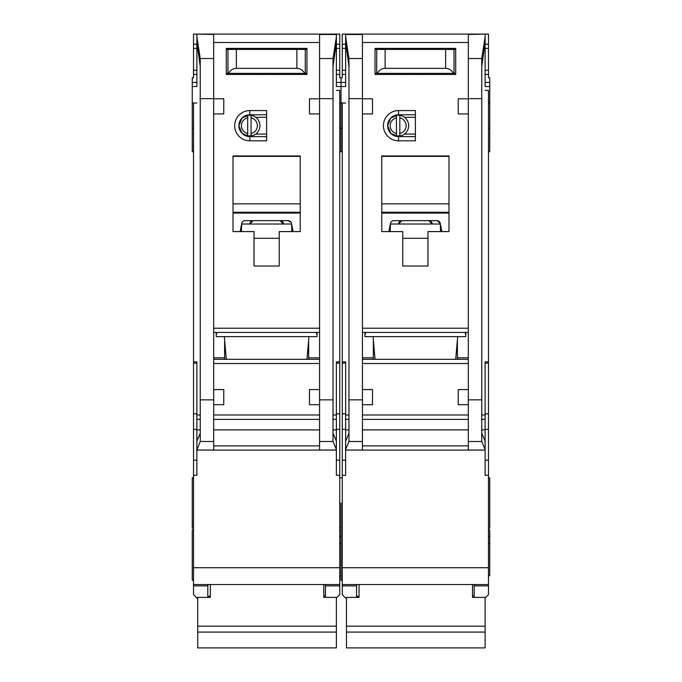 <?xml version="1.0" encoding="UTF-8"?>
<svg xmlns="http://www.w3.org/2000/svg" width="682" height="682" viewBox="0 0 682 682"><rect width="100%" height="100%" fill="white"/><g stroke="black" fill="none" stroke-linecap="round" stroke-linejoin="round"><path stroke-width="1.02" d="M401.468 135.667L396.464 136.068A10.503 10.503 0 0 1 387.64 125.701L390.837 133.425L398.561 136.622L398.561 140.824A15.123 15.123 0 0 1 383.437 125.701A15.123 15.123 0 0 1 398.561 110.569L415.372 110.569L415.372 140.824L398.561 140.824M356.55 584.534L356.55 585.889L342.262 585.889L342.262 594.61L346.038 598.395M402.764 48.388L402.764 49.436M427.972 48.388L427.972 49.436M481.756 66.546L485.124 42.506L485.124 86.205M345.621 86.205L345.621 34.1L488.483 34.1L488.483 77.799L489.744 77.799L489.744 103.008L488.483 103.008M342.262 475.286L345.621 475.286L345.621 450.077L485.124 450.077L485.124 475.286L488.483 475.286L488.483 567.722L342.262 567.722L342.262 103.008L341 103.008L341 86.537L341 151.745L341 103.008L339.738 103.008M488.483 151.745L489.744 151.745L489.744 103.008M488.483 528.226L489.744 528.226L489.744 477.809L488.483 477.809M488.483 575.71L489.744 575.71L489.744 529.905L488.483 529.905M488.483 543.222L489.744 543.222M339.738 536.325L341 536.325L341 529.905L341 580.331L342.262 580.331M341 503.018L341 528.226L341 503.018M345.621 74.44L342.262 74.44L342.262 77.799L341 77.799L341 86.537L345.621 86.537M455.695 359.312L457.682 336.627M364.947 332.424L364.947 336.627L465.789 336.627L465.789 332.424M375.04 359.312L373.063 336.627M398.561 110.569L398.561 114.772L390.837 117.969L387.64 125.701A10.921 10.921 0 0 0 398.561 136.622L415.372 136.622M453.206 450.077L377.538 450.077L453.206 450.077M399.822 117.892A7.979 7.979 0 0 1 399.822 133.501L399.822 136.068A10.503 10.503 0 0 0 399.822 115.326L399.822 133.501M394.818 135.667L391.587 134.098M396.464 133.501A7.979 7.979 0 0 1 396.464 117.892L396.464 136.068A10.503 10.503 0 0 0 399.822 136.068M391.587 117.295L396.464 115.335A10.503 10.503 0 0 0 387.64 125.701A10.921 10.921 0 0 1 398.561 114.772L415.372 114.772M399.822 115.326A10.503 10.503 0 0 0 396.464 115.326L396.464 117.892M415.372 134.098L404.443 134.098M415.372 117.295L404.443 117.295M468.312 113.937L458.227 113.937L458.227 98.805L468.312 98.805L468.312 450.035L485.124 450.035L485.081 441.075L481.756 433.172M345.621 34.484L362.432 34.484L362.432 98.805L372.517 98.805L372.517 113.937L362.432 113.937L362.432 389.567L372.517 389.567L372.517 404.699L362.457 404.699L362.432 450.035L345.621 450.035L345.621 449.481L348.979 441.501L362.432 441.501M402.764 231.582L381.758 231.582L381.758 155.948L448.986 155.948L448.986 231.582L427.972 231.582L427.972 266.04L402.764 266.04L402.764 231.582M375.032 48.388L455.704 48.388L455.704 74.44L375.032 74.44L375.032 48.388M373.352 339.986L373.352 359.312M373.352 357.803L362.432 357.803M362.432 332.424L468.312 332.424M468.312 359.312L362.432 359.312M457.392 339.986L457.392 359.312M457.392 357.803L468.312 357.803M468.312 389.567L458.227 389.567L458.227 404.699L468.287 404.699M485.124 42.506L485.124 36.862L481.756 58.524L481.756 441.501L485.124 449.481M485.124 34.1L468.312 34.484L468.312 98.805M362.432 98.805L362.432 113.937M345.621 36.862L348.979 58.524L348.979 441.501M362.457 404.699L362.432 389.567M464.954 332.424L465.789 334.947M364.947 334.947L365.791 332.424M348.979 433.172L345.655 441.075L345.621 445.875L345.621 361.835L342.262 361.835M345.621 445.875L345.621 449.481M485.124 90.416L488.483 90.416L488.483 361.835L485.124 361.835L485.124 445.875M381.758 231.582L381.758 213.5A15.967 15.967 0 0 1 382.15 213.074L448.594 213.074A15.967 15.967 0 0 1 448.986 213.5L448.594 213.074M448.986 231.582L448.986 213.5M427.972 266.04L402.764 266.04M375.032 74.44L397.725 74.44M433.019 74.44L455.704 74.44M342.262 103.008L345.621 103.008M345.621 42.506L348.979 66.546M342.262 585.889L342.262 584.534L488.483 584.534L488.483 585.889L474.195 585.889L474.195 584.534L488.483 584.534L488.483 567.722M342.262 567.722L342.262 584.534M342.262 74.44L342.262 34.1L345.621 34.1M488.483 361.835L488.483 475.286M485.124 597.978L488.483 594.61L488.483 585.889M485.124 36.862L485.124 34.484M390.164 224.983L388.876 231.582M440.581 231.582L440.274 223.381A3.359 3.359 0 0 0 436.974 220.661L393.77 220.661A3.359 3.359 0 0 0 390.471 223.381L390.164 231.582M441.868 231.582L440.581 224.983M381.758 213.5L382.15 213.074M381.758 212.255L448.986 212.255M448.986 156.374L381.758 156.374M356.55 585.889L356.55 597.381M345.621 44.185L342.262 44.185M485.124 44.185L488.483 44.185M485.124 74.44L488.483 74.44M474.195 585.889L474.195 597.381M488.483 536.325L489.744 536.325M389.482 228.479L390.164 228.479M440.393 224.02L390.351 224.02M436.974 220.661L440.274 223.381M441.263 228.479L440.581 228.479M375.032 73.383L377.419 73.383C378.996 70.195 381.562 68.515 385.117 68.345L445.627 68.345C449.182 68.515 451.748 70.195 453.325 73.383L455.704 73.383M453.325 73.383L377.419 73.383M455.704 49.436L375.032 49.436M423.778 74.44L423.778 73.383M406.966 74.44L406.966 73.383M472.515 584.534L472.515 597.381L485.124 597.381L485.124 647.9L346.465 647.9L346.465 632.078L485.124 632.078M346.465 632.078L346.465 597.381L359.064 597.381L359.064 584.534M401.928 220.661L398.561 224.02A3.359 3.359 0 0 1 401.928 220.661M428.816 220.661A3.359 3.359 0 0 1 432.175 224.02L428.816 220.661M346.465 626.17L485.124 626.17M454.024 73.383L454.024 49.436M376.711 73.383L376.711 49.436M382.593 48.388L382.593 49.436M448.142 48.388L448.142 49.436M252.724 135.667L247.719 136.068A10.503 10.503 0 0 1 238.896 125.701L242.093 133.425L249.825 136.622L249.825 140.824A15.123 15.123 0 0 1 234.693 125.701A15.123 15.123 0 0 1 249.825 110.569L266.628 110.569L266.628 140.824L249.825 140.824M207.805 584.534L207.805 585.889L193.518 585.889L193.518 594.61L197.303 598.395M254.028 48.388L254.028 49.436M279.236 48.388L279.236 49.436M333.021 66.546L336.379 42.506L336.379 86.205M193.518 475.286L196.876 475.286L196.876 450.077L336.379 450.077L336.379 475.286L339.738 475.286L339.738 567.722L193.518 567.722L193.518 103.008L192.256 103.008L192.256 86.537L196.876 86.537M196.876 86.205L196.876 42.506L200.244 66.546M339.738 543.222L341 543.222M192.256 103.008L192.256 151.745L193.518 151.745M193.518 529.905L192.256 529.905L192.256 580.331L193.518 580.331M193.518 477.809L192.256 477.809L192.256 528.226L193.518 528.226M196.876 74.44L193.518 74.44L193.518 77.799L192.256 77.799L192.256 86.537M306.96 359.312L308.937 336.627M216.211 332.424L216.211 336.627L317.053 336.627L317.053 332.424M226.305 359.312L224.318 336.627M249.825 110.569L249.825 114.772L242.101 117.969L238.896 125.701A10.921 10.921 0 0 0 249.825 136.622L266.628 136.622M304.462 450.077L228.794 450.077L304.462 450.077M251.078 117.892A7.979 7.979 0 0 1 251.078 133.501L251.078 136.068A10.503 10.503 0 0 0 251.078 115.326L251.078 133.501M246.083 135.667L242.843 134.098M247.719 133.501A7.979 7.979 0 0 1 247.719 117.892L247.719 136.068A10.503 10.503 0 0 0 251.078 136.068M242.843 117.295L247.719 115.335A10.503 10.503 0 0 0 238.896 125.701A10.921 10.921 0 0 1 249.825 114.772L266.628 114.772M251.078 115.326A10.503 10.503 0 0 0 247.719 115.326L247.719 117.892M266.628 134.098L255.707 134.098M266.628 117.295L255.707 117.295M319.568 113.937L309.483 113.937L309.483 98.805L319.568 98.805L319.568 404.699L309.483 404.699L309.483 389.567L319.568 389.567M336.379 42.506L336.379 34.1L196.876 34.1L213.688 34.484L213.688 98.805L223.773 98.805L223.773 113.937L213.688 113.937L213.688 389.567L223.773 389.567L223.773 404.699L213.713 404.699L213.688 389.567M254.028 231.582L233.014 231.582L233.014 155.948L300.242 155.948L300.242 231.582L279.236 231.582L279.236 266.04L254.028 266.04L254.028 231.582M226.296 48.388L306.968 48.388L306.968 74.44L226.296 74.44L226.296 48.388M224.608 339.986L224.608 359.312M224.608 357.803L213.688 357.803M213.688 332.424L319.568 332.424M319.568 359.312L213.688 359.312M308.648 339.986L308.648 359.312M308.648 357.803L319.568 357.803M336.379 36.862L333.021 58.524L333.021 441.501L336.379 449.481L336.345 441.075L333.021 433.172M336.379 34.484L319.568 34.484L319.568 98.805M213.688 98.805L213.688 113.937M196.876 42.506L196.876 36.862L200.244 58.524L200.244 441.501L213.688 441.501L213.688 450.035L196.876 450.035L200.244 441.501M316.209 332.424L317.053 334.947M216.211 334.947L217.047 332.424M213.688 441.501L213.713 404.699M200.244 433.172L196.919 441.075L196.876 445.875L196.876 361.835L193.518 361.835M196.876 445.875L196.876 449.481M336.379 450.077L336.379 449.481M336.379 90.416L339.738 90.416L339.738 361.835L336.379 361.835L336.379 445.875M319.568 404.699L319.568 450.035L336.379 450.035M233.014 231.582L233.014 213.5A15.967 15.967 0 0 1 233.406 213.074L299.85 213.074A15.967 15.967 0 0 1 300.242 213.5L299.85 213.074M300.242 231.582L300.242 213.5M279.236 266.04L254.028 266.04M226.296 74.44L248.981 74.44M284.275 74.44L306.968 74.44M193.518 103.008L196.876 103.008M193.518 585.889L193.518 584.534L339.738 584.534L339.738 585.889L325.45 585.889L325.45 584.534L339.738 584.534L339.738 567.722M193.518 567.722L193.518 584.534M193.518 74.44L193.518 34.1L196.876 34.1M336.379 34.1L339.738 34.1L339.738 77.799L341 77.799L341 86.537L336.379 86.537M339.738 361.835L339.738 475.286M336.379 597.978L339.738 594.61L339.738 585.889M196.876 36.862L196.876 34.484M241.419 224.983L240.132 231.582M291.836 231.582L291.529 223.381A3.359 3.359 0 0 0 288.23 220.661L245.026 220.661A3.359 3.359 0 0 0 241.726 223.381L241.419 231.582M293.124 231.582L291.836 224.983M233.014 213.5L233.406 213.074M233.014 212.255L300.242 212.255M300.242 156.374L233.014 156.374M207.805 585.889L207.805 597.381M196.876 44.185L193.518 44.185M336.379 44.185L339.738 44.185M336.379 74.44L339.738 74.44M325.45 585.889L325.45 597.381M240.737 228.479L241.419 228.479M291.649 224.02L241.607 224.02M288.23 220.661L291.171 222.4M292.518 228.479L291.836 228.479M226.296 73.383L228.675 73.383C230.252 70.195 232.818 68.515 236.373 68.345L296.883 68.345C300.438 68.515 303.004 70.195 304.581 73.383L306.968 73.383M304.581 73.383L228.675 73.383M306.968 49.436L226.296 49.436M275.034 74.44L275.034 73.383M258.222 74.44L258.222 73.383M323.771 584.534L323.771 597.381L336.379 597.381L336.379 647.9L197.72 647.9L197.72 632.078L336.379 632.078M197.72 632.078L197.72 597.381L210.329 597.381L210.329 584.534M253.184 220.661L249.825 224.02A3.359 3.359 0 0 1 253.184 220.661M280.072 220.661A3.359 3.359 0 0 1 283.439 224.02L280.072 220.661M197.72 626.17L336.379 626.17M305.289 73.383L305.289 49.436M227.976 73.383L227.976 49.436M233.858 48.388L233.858 49.436M299.407 48.388L299.407 49.436M485.124 86.537L489.744 86.537M362.432 328.221L468.312 328.221M362.432 42.506L468.312 42.506M362.432 363.515L468.312 363.515M468.312 414.988L362.432 414.988M468.312 399.857L481.756 399.857M468.312 98.643L481.756 98.643M362.432 98.643L348.979 98.643M348.979 399.857L362.432 399.857M468.312 445.875L362.432 445.875M468.312 419.379L362.432 419.379M468.312 441.501L481.756 441.501M481.756 58.524L468.312 58.524M362.432 58.524L348.979 58.524M348.979 419.379L345.621 419.379M345.621 429.907L348.979 429.907M345.621 414.988L348.979 414.988M345.621 363.139L342.262 363.139M345.621 413.821L342.262 413.821M345.621 429.328L342.262 429.328M345.621 460.154L342.262 460.154M485.124 460.154L488.483 460.154M485.124 429.328L488.483 429.328M485.124 413.821L488.483 413.821M485.124 363.139L488.483 363.139M485.124 414.988L481.756 414.988M485.124 419.379L481.756 419.379M485.124 429.907L481.756 429.907M468.312 429.907L362.432 429.907M381.758 203.85L448.986 203.85M402.764 238.308L427.972 238.308M336.379 82.428L345.621 82.428M345.621 70.237L342.262 70.237M342.262 48.388L345.621 48.388M485.124 48.388L488.483 48.388M488.483 70.237L485.124 70.237M489.744 82.428L485.124 82.428M445.627 68.345L445.627 49.436M385.117 68.345L385.117 49.436M213.688 328.221L319.568 328.221M213.688 42.506L319.568 42.506M213.688 363.515L319.568 363.515M319.568 414.988L213.688 414.988M319.568 399.857L333.021 399.857M319.568 98.643L333.021 98.643M213.688 98.643L200.244 98.643M200.244 399.857L213.688 399.857M319.568 445.875L213.688 445.875M319.568 419.379L213.688 419.379M319.568 441.501L333.021 441.501M333.021 58.524L319.568 58.524M213.688 58.524L200.244 58.524M200.244 419.379L196.876 419.379M196.876 429.907L200.244 429.907M196.876 414.988L200.244 414.988M196.876 363.139L193.518 363.139M196.876 413.821L193.518 413.821M196.876 429.328L193.518 429.328M196.876 460.154L193.518 460.154M336.379 460.154L339.738 460.154M336.379 429.328L339.738 429.328M336.379 413.821L339.738 413.821M336.379 363.139L339.738 363.139M336.379 414.988L333.021 414.988M336.379 419.379L333.021 419.379M336.379 429.907L333.021 429.907M319.568 429.907L213.688 429.907M233.014 203.85L300.242 203.85M254.028 238.308L279.236 238.308M192.256 82.428L196.876 82.428M196.876 70.237L193.518 70.237M193.518 48.388L196.876 48.388M336.379 48.388L339.738 48.388M339.738 70.237L336.379 70.237M296.883 68.345L296.883 49.436M236.373 68.345L236.373 49.436M342.262 151.745L339.738 151.745M342.262 528.226L339.738 528.226M342.262 128.216L339.738 128.216M342.262 477.809L339.738 477.809M342.262 529.905L339.738 529.905M488.483 128.216L489.744 128.216M472.515 595.872L474.195 595.872M356.55 596.298L359.064 596.298M193.518 128.216L192.256 128.216M339.738 575.71L341 575.71M323.771 595.872L325.45 595.872M207.805 596.298L210.329 596.298"/></g></svg>
